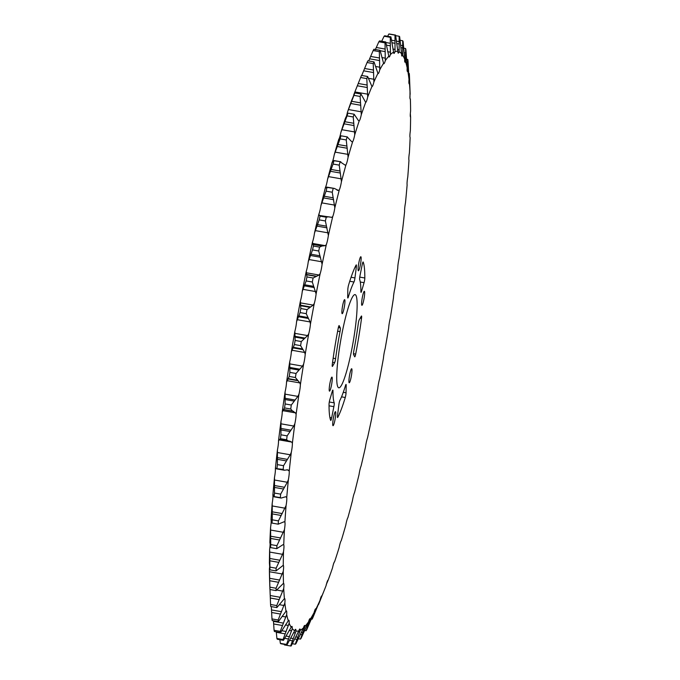 <?xml version="1.0" encoding="UTF-8"?>
<svg xmlns="http://www.w3.org/2000/svg" width="680" height="680" viewBox="0 0 680 680"><rect width="100%" height="100%" fill="white"/><g stroke="black" fill="none" stroke-linecap="round" stroke-linejoin="round"><path stroke-width="1.02" d="M353.77 338.317A47.302 6.256 99.9 0 0 355.104 294.627A47.302 6.256 99.9 0 0 340.094 344.123A47.302 6.256 99.9 0 0 338.759 387.804A47.302 6.256 99.9 0 0 353.77 338.317M351.475 375.317A7.123 0.944 99.9 0 0 351.679 368.738A7.123 0.944 99.9 0 0 349.418 376.193A7.123 0.944 99.9 0 0 349.223 382.772A7.123 0.944 99.9 0 0 351.475 375.317M364.166 297.865A7.123 0.944 99.9 0 0 364.361 291.295A7.123 0.944 99.9 0 0 362.1 298.741A7.123 0.944 99.9 0 0 361.904 305.32A7.123 0.944 99.9 0 0 364.166 297.865M360.647 263.33A7.123 0.944 99.9 0 0 360.842 256.751A7.123 0.944 99.9 0 0 358.581 264.197A7.123 0.944 99.9 0 0 358.385 270.776A7.123 0.944 99.9 0 0 360.647 263.33M344.445 306.238A7.123 0.944 99.9 0 0 344.641 299.659A7.123 0.944 99.9 0 0 342.38 307.113A7.123 0.944 99.9 0 0 342.184 313.692A7.123 0.944 99.9 0 0 344.445 306.238M331.755 383.69A7.123 0.944 99.9 0 0 331.959 377.111A7.123 0.944 99.9 0 0 329.698 384.565A7.123 0.944 99.9 0 0 329.502 391.144A7.123 0.944 99.9 0 0 331.755 383.69M339.039 403.665A3.307 0.433 99.9 0 0 338.912 404.498L337.543 415.319A3.307 0.433 99.9 0 0 337.577 417.546A3.307 0.433 99.9 0 0 337.781 417.325A82.697 10.939 99.9 0 0 345.262 397.502A3.307 0.433 99.9 0 0 346.043 392.802L346.179 385.254A3.307 0.433 99.9 0 0 346.035 384.438A3.307 0.433 99.9 0 0 345.534 385.424A64.498 8.534 -80.1 0 1 339.873 400.426A3.307 0.433 99.9 0 0 339.039 403.665M353.71 351.526A3.307 0.433 99.9 0 0 353.549 354.518L354.688 356.779A3.307 0.433 99.9 0 0 354.748 356.847A3.307 0.433 99.9 0 0 355.674 354.101A82.697 10.939 99.9 0 0 361.522 318.342A3.307 0.433 99.9 0 0 361.513 316.004A3.307 0.433 99.9 0 0 361.335 316.166L359.236 319.804A3.307 0.433 99.9 0 0 358.36 323.094A3.307 0.433 99.9 0 0 358.258 323.791A64.498 8.534 -80.1 0 1 353.829 350.829A3.307 0.433 99.9 0 0 353.71 351.526M359.83 276.615A3.307 0.433 99.9 0 0 359.652 279.574A64.498 8.534 -80.1 0 1 360.885 291.626A3.307 0.433 99.9 0 0 361.029 292.341A3.307 0.433 99.9 0 0 361.565 291.236L364.072 282.676A3.307 0.433 99.9 0 0 364.82 277.993A82.697 10.939 99.9 0 0 363.197 262.063A3.307 0.433 99.9 0 0 363.12 261.97A3.307 0.433 99.9 0 0 362.219 264.579L359.983 275.774A3.307 0.433 99.9 0 0 359.83 276.615M348.058 287.385A3.307 0.433 99.9 0 0 347.82 289.629L347.684 297.185A3.307 0.433 99.9 0 0 347.828 297.993A3.307 0.433 99.9 0 0 348.33 297.007A64.498 8.534 -80.1 0 1 353.982 282.004A3.307 0.433 99.9 0 0 354.951 277.933L356.32 267.113A3.307 0.433 99.9 0 0 356.286 264.894A3.307 0.433 99.9 0 0 356.082 265.106A82.697 10.939 99.9 0 0 348.602 284.928A3.307 0.433 99.9 0 0 348.058 287.385M337.611 345.176A64.498 8.534 -80.1 0 1 340.025 331.602A3.307 0.433 99.9 0 0 340.315 327.913L339.175 325.652A3.307 0.433 99.9 0 0 339.107 325.584A3.307 0.433 99.9 0 0 338.19 328.329A82.697 10.939 99.9 0 0 334.976 346.29A82.697 10.939 99.9 0 0 332.333 364.089A3.307 0.433 99.9 0 0 332.35 366.435A3.307 0.433 99.9 0 0 332.528 366.265L334.628 362.627A3.307 0.433 99.9 0 0 335.605 358.64A64.498 8.534 -80.1 0 1 337.611 345.176M335.274 418.234A7.123 0.944 99.9 0 0 335.478 411.655A7.123 0.944 99.9 0 0 333.217 419.101A7.123 0.944 99.9 0 0 333.022 425.68A7.123 0.944 99.9 0 0 335.274 418.234M329.273 402.118A3.307 0.433 99.9 0 0 329.035 404.438A82.697 10.939 99.9 0 0 330.667 420.368A3.307 0.433 99.9 0 0 330.743 420.461A3.307 0.433 99.9 0 0 331.644 417.851L333.88 406.657A3.307 0.433 99.9 0 0 334.203 402.857A64.498 8.534 -80.1 0 1 332.971 390.804A3.307 0.433 99.9 0 0 332.826 390.091A3.307 0.433 99.9 0 0 332.299 391.195L329.791 399.755A3.307 0.433 99.9 0 0 329.273 402.118M297.865 396.389L298.962 394.213A8.568 1.131 99.9 0 0 299.931 389.164A8.568 1.131 99.9 0 0 300.39 384.625L299.88 382.916L295.4 377.527L289.229 376.44L286.535 382.194A8.568 1.131 -80.1 0 1 286.067 386.733A8.568 1.131 -80.1 0 1 285.099 391.782L285.124 403.945L291.295 405.034L297.865 396.389L284.988 394.128M293.76 426.046L294.848 423.716A8.568 1.131 99.9 0 0 295.749 418.616A8.568 1.131 99.9 0 0 296.106 414.35L295.528 412.887L292.561 411.06L290.734 409.012L284.554 407.932L282.243 411.918A8.568 1.131 -80.1 0 1 281.885 416.185A8.568 1.131 -80.1 0 1 280.984 421.286L280.95 434.8L287.122 435.888L293.76 426.046L280.874 423.793M290.224 454.775L291.303 452.319A8.568 1.131 99.9 0 0 292.128 447.236A8.568 1.131 99.9 0 0 292.375 443.275L291.728 442.077L289.536 441.159L279.523 439.408L278.511 440.844A8.568 1.131 -80.1 0 1 278.264 444.796A8.568 1.131 -80.1 0 1 277.44 449.888L277.389 464.618L283.56 465.698L290.224 454.775L277.346 452.514M287.308 482.264L288.371 479.706A8.568 1.131 99.9 0 0 289.111 474.683A8.568 1.131 99.9 0 0 289.238 471.087L287.64 469.82L284.368 470.237L283.152 469.412L276.403 468.631L275.655 467.891L275.375 468.656A8.568 1.131 -80.1 0 1 275.247 472.252A8.568 1.131 -80.1 0 1 274.507 477.275L274.482 493.06L280.653 494.139L287.308 482.264L274.431 480.004M274.507 477.275A294.287 38.922 99.9 0 0 272.875 495.04A8.568 1.131 -80.1 0 1 272.867 498.236A8.568 1.131 -80.1 0 1 272.212 503.14L272.255 519.817L278.426 520.897L286.076 505.571A8.568 1.131 99.9 0 0 286.731 500.667A8.568 1.131 99.9 0 0 286.739 497.471L285.838 496.791M272.212 503.14A294.287 38.922 99.9 0 0 271.031 519.715A8.568 1.131 -80.1 0 1 271.142 522.478A8.568 1.131 -80.1 0 1 270.589 527.204L270.742 544.595L276.913 545.674L284.444 529.635A8.568 1.131 99.9 0 0 285.005 524.909A8.568 1.131 99.9 0 0 284.894 522.146L284.078 521.773L278.197 524.178L272.025 523.09L278.197 524.178A310.037 41.004 99.9 0 1 278.426 520.897M282.548 554.319L283.509 551.641A8.568 1.131 99.9 0 0 283.959 547.137A8.568 1.131 99.9 0 0 283.73 544.833L282.863 544.756L276.769 548.683L270.598 547.604L269.866 542.402A8.568 1.131 -80.1 0 1 270.096 544.706A8.568 1.131 -80.1 0 1 269.646 549.211L269.951 567.129L276.123 568.208L282.548 554.319L269.662 552.058M269.662 566.414A8.568 1.131 -80.1 0 1 269.399 568.905L269.892 587.171L276.063 588.251L283.262 571.336A8.568 1.131 99.9 0 0 283.602 567.111A8.568 1.131 99.9 0 0 283.262 565.292L283.186 565.275M269.96 588.863L270.563 604.494L276.743 605.574L283.713 588.514A8.568 1.131 99.9 0 0 283.934 584.604A8.568 1.131 99.9 0 0 283.569 583.295A8.568 1.131 99.9 0 0 283.492 583.304L276.106 590.623L269.935 589.534L269.628 580.865M271.328 606.611L271.975 618.919L278.146 619.998L284.852 602.981A8.568 1.131 99.9 0 0 284.962 599.437A8.568 1.131 99.9 0 0 284.631 598.562A8.568 1.131 99.9 0 0 284.41 598.655L276.879 607.58L270.708 606.5A310.037 41.004 99.9 0 1 270.563 604.494M283.483 623.135L273.471 621.375L274.082 630.275L280.262 631.363L286.679 614.575A8.568 1.131 99.9 0 0 286.671 611.439A8.568 1.131 99.9 0 0 286.382 610.912A8.568 1.131 99.9 0 0 286.017 611.184L278.375 621.622L272.204 620.542A310.037 41.004 99.9 0 1 271.975 618.919M276.275 631.831L276.887 638.452L283.058 639.531L289.161 623.186A8.568 1.131 99.9 0 0 289.034 620.483A8.568 1.131 99.9 0 0 288.822 620.219A8.568 1.131 99.9 0 0 288.295 620.763L280.576 632.578L274.405 631.499A310.037 41.004 99.9 0 1 274.082 630.275M279.879 639.71L280.356 643.348L286.526 644.428L292.273 628.694A8.568 1.131 99.9 0 0 292.034 626.458A8.568 1.131 99.9 0 0 291.907 626.373A8.568 1.131 99.9 0 0 291.21 627.274L283.466 640.339L277.296 639.26A310.037 41.004 99.9 0 1 276.887 638.452M284.325 644.342L284.435 644.92L290.606 646L295.987 631.057A8.568 1.131 99.9 0 0 295.639 629.314A8.568 1.131 99.9 0 0 295.613 629.314A8.568 1.131 99.9 0 0 294.738 630.649L287.011 644.818L280.84 643.739A310.037 41.004 99.9 0 1 280.356 643.348M292.375 643.713L295.264 644.223L300.262 630.25A8.568 1.131 99.9 0 0 299.905 629A8.568 1.131 99.9 0 0 299.803 629.017A8.568 1.131 99.9 0 0 298.834 630.853L291.168 645.957A310.037 41.004 99.9 0 1 290.606 646M298.325 638.741L300.441 639.115L305.048 626.271A8.568 1.131 99.9 0 0 304.716 625.447A8.568 1.131 99.9 0 0 304.478 625.558A8.568 1.131 99.9 0 0 303.467 627.887L295.894 643.756A310.037 41.004 99.9 0 1 295.264 644.223M304.623 630.487L306.085 630.742L310.293 619.174A8.568 1.131 99.9 0 0 310.021 618.681A8.568 1.131 99.9 0 0 309.629 618.995A8.568 1.131 99.9 0 0 308.567 621.784L301.138 638.231A310.037 41.004 99.9 0 1 300.441 639.115M311.296 619.038L312.137 619.183L315.936 609.025A8.568 1.131 99.9 0 0 315.732 608.787A8.568 1.131 99.9 0 0 315.18 609.382A8.568 1.131 99.9 0 0 314.092 612.595L306.841 629.442A310.037 41.004 99.9 0 1 306.085 630.742M318.274 604.529L321.921 595.943A8.568 1.131 99.9 0 0 321.81 595.875A8.568 1.131 99.9 0 0 321.087 596.827A8.568 1.131 99.9 0 0 319.974 600.44L312.936 617.483A310.037 41.004 99.9 0 1 312.137 619.183M326.188 584.783L328.176 580.074A8.568 1.131 99.9 0 0 327.267 581.476A8.568 1.131 99.9 0 0 326.153 585.446A294.287 38.922 99.9 0 1 324.394 589.934L319.337 602.573A310.037 41.004 99.9 0 0 319.37 602.497M410.15 93.916A294.287 38.922 99.9 0 0 409.453 83.776L409.292 73.499A310.037 41.004 99.9 0 1 409.436 75.505L410.15 93.916A8.568 1.131 99.9 0 0 409.929 97.826A8.568 1.131 99.9 0 0 410.295 99.135A8.568 1.131 99.9 0 0 410.372 99.135A294.287 38.922 99.9 0 1 410.388 99.679A294.287 38.922 99.9 0 1 410.601 111.095A8.568 1.131 99.9 0 0 410.261 115.319A8.568 1.131 99.9 0 0 410.601 117.138A294.287 38.922 99.9 0 1 410.354 130.79A8.568 1.131 99.9 0 0 409.904 135.294A8.568 1.131 99.9 0 0 410.133 137.598A294.287 38.922 99.9 0 1 409.411 152.796A8.568 1.131 99.9 0 0 408.858 157.522A8.568 1.131 99.9 0 0 408.969 160.284A294.287 38.922 99.9 0 1 407.787 176.859A8.568 1.131 99.9 0 0 407.133 181.764A8.568 1.131 99.9 0 0 407.125 184.96A294.287 38.922 99.9 0 1 405.493 202.725A8.568 1.131 99.9 0 0 404.753 207.748A8.568 1.131 99.9 0 0 404.625 211.344A294.287 38.922 99.9 0 1 402.56 230.112A8.568 1.131 99.9 0 0 401.736 235.203A8.568 1.131 99.9 0 0 401.489 239.156A294.287 38.922 99.9 0 1 399.015 258.714A8.568 1.131 99.9 0 0 398.115 263.815A8.568 1.131 99.9 0 0 397.757 268.082A294.287 38.922 99.9 0 1 394.901 288.218A8.568 1.131 99.9 0 0 393.933 293.267A8.568 1.131 99.9 0 0 393.465 297.806A294.287 38.922 99.9 0 1 390.26 318.308A8.568 1.131 99.9 0 0 389.24 323.255A8.568 1.131 99.9 0 0 388.671 328.015A294.287 38.922 99.9 0 1 385.144 348.644A8.568 1.131 99.9 0 0 384.081 353.438A8.568 1.131 99.9 0 0 383.418 358.36A294.287 38.922 99.9 0 1 379.61 378.904A8.568 1.131 99.9 0 0 378.513 383.486A8.568 1.131 99.9 0 0 377.757 388.518A294.287 38.922 99.9 0 1 373.719 408.748A8.568 1.131 99.9 0 0 372.606 413.066A8.568 1.131 99.9 0 0 371.764 418.157A294.287 38.922 99.9 0 1 367.531 437.852A8.568 1.131 99.9 0 0 366.409 441.864A8.568 1.131 99.9 0 0 365.5 446.956A294.287 38.922 99.9 0 1 361.123 465.894A8.568 1.131 99.9 0 0 360.009 469.565A8.568 1.131 99.9 0 0 359.031 474.598A294.287 38.922 99.9 0 1 354.552 492.575A8.568 1.131 99.9 0 0 353.455 495.848A8.568 1.131 99.9 0 0 352.427 500.777A294.287 38.922 99.9 0 1 347.905 517.59A8.568 1.131 99.9 0 0 346.834 520.446A8.568 1.131 99.9 0 0 345.772 525.207A294.287 38.922 99.9 0 1 341.241 540.685A8.568 1.131 99.9 0 0 340.212 543.073A8.568 1.131 99.9 0 0 339.116 547.621A294.287 38.922 99.9 0 1 334.645 561.587A8.568 1.131 99.9 0 0 333.668 563.49A8.568 1.131 99.9 0 0 332.554 567.774A294.287 38.922 99.9 0 1 328.176 580.074M409.012 79.45A294.287 38.922 99.9 0 0 407.847 71.247L407.796 59.458A310.037 41.004 99.9 0 1 408.025 61.081L409.012 79.45A8.568 1.131 99.9 0 0 408.901 82.994A8.568 1.131 99.9 0 0 409.232 83.878A8.568 1.131 99.9 0 0 409.453 83.776M407.184 67.855A294.287 38.922 99.9 0 0 405.569 61.676L405.594 48.501A310.037 41.004 99.9 0 1 405.918 49.725L407.184 67.855A8.568 1.131 99.9 0 0 407.192 70.992A8.568 1.131 99.9 0 0 407.481 71.519A8.568 1.131 99.9 0 0 407.847 71.247M404.702 59.253A294.287 38.922 99.9 0 0 402.653 55.165L402.704 40.74A310.037 41.004 99.9 0 1 403.113 41.548L404.702 59.253A8.568 1.131 99.9 0 0 404.829 61.948A8.568 1.131 99.9 0 0 405.042 62.22A8.568 1.131 99.9 0 0 405.569 61.676M401.591 53.737A294.287 38.922 99.9 0 0 399.126 51.782L399.16 36.261A310.037 41.004 99.9 0 1 399.644 36.652L401.591 53.737A8.568 1.131 99.9 0 0 401.829 55.972A8.568 1.131 99.9 0 0 401.957 56.057A8.568 1.131 99.9 0 0 402.653 55.165M395.565 35.08A310.037 41.004 99.9 0 0 395.003 35.122L388.832 34.042A310.037 41.004 99.9 0 1 389.394 34L395.565 35.08L397.868 51.374A8.568 1.131 99.9 0 0 398.225 53.117A8.568 1.131 99.9 0 0 398.242 53.117A8.568 1.131 99.9 0 0 399.126 51.782M390.915 36.864A310.037 41.004 99.9 0 0 390.277 37.332L384.106 36.244A310.037 41.004 99.9 0 1 384.736 35.776L390.915 36.864L393.601 52.181A8.568 1.131 99.9 0 0 393.958 53.431A8.568 1.131 99.9 0 0 394.06 53.414A8.568 1.131 99.9 0 0 395.029 51.578L395.003 35.122M385.73 41.964A310.037 41.004 99.9 0 0 385.033 42.857L378.862 41.769A310.037 41.004 99.9 0 1 379.559 40.885L385.73 41.964L388.815 56.159A8.568 1.131 99.9 0 0 389.138 56.984A8.568 1.131 99.9 0 0 389.376 56.873A8.568 1.131 99.9 0 0 390.397 54.544L390.277 37.332M380.086 50.345A310.037 41.004 99.9 0 0 379.329 51.646L373.159 50.558A310.037 41.004 99.9 0 1 373.915 49.258L380.086 50.345L383.571 63.257A8.568 1.131 99.9 0 0 383.843 63.75A8.568 1.131 99.9 0 0 384.234 63.435A8.568 1.131 99.9 0 0 385.296 60.647L385.033 42.857M374.034 61.897A310.037 41.004 99.9 0 0 373.235 63.597L367.064 62.517A310.037 41.004 99.9 0 1 367.863 60.817L374.034 61.897L377.927 73.406A8.568 1.131 99.9 0 0 378.131 73.644A8.568 1.131 99.9 0 0 378.683 73.049A8.568 1.131 99.9 0 0 379.772 69.836L379.329 51.646M360.663 77.427A310.037 41.004 99.9 0 0 360.629 77.503L353.846 94.554A294.287 38.922 99.9 0 1 355.606 90.066L360.663 77.427A310.037 41.004 99.9 0 1 361.471 75.429L367.642 76.508L371.943 86.487A8.568 1.131 99.9 0 0 372.053 86.555A8.568 1.131 99.9 0 0 372.776 85.603A8.568 1.131 99.9 0 0 373.889 81.991L373.235 63.597M354.807 92.93A310.037 41.004 99.9 0 0 353.94 95.361L347.446 112.225A294.287 38.922 99.9 0 1 351.824 99.926L354.807 92.93L360.978 94.01L365.678 102.357A8.568 1.131 99.9 0 0 365.687 102.357A8.568 1.131 99.9 0 0 366.596 100.954A8.568 1.131 99.9 0 0 367.71 96.985L366.8 78.582L360.629 77.503M345.482 118.311A8.568 1.131 -80.1 0 1 345.355 118.413L347.947 113.126L354.127 114.215L358.394 120.521L359.219 120.844A8.568 1.131 99.9 0 0 360.196 118.941A8.568 1.131 99.9 0 0 361.309 114.656L360.111 96.441L353.94 95.361M358.394 120.521L359.219 120.844A294.287 38.922 99.9 0 0 354.739 134.81L353.234 116.977L347.063 115.889L340.884 132.379A8.568 1.131 -80.1 0 1 339.787 136.927A8.568 1.131 -80.1 0 1 338.759 139.315L340.969 135.813L347.37 136.918L340.969 135.813A310.037 41.004 99.9 0 0 340.076 138.873L334.228 154.793A8.568 1.131 -80.1 0 1 333.166 159.554A8.568 1.131 -80.1 0 1 332.095 162.409L333.948 160.726L340.825 161.763L333.854 160.54M340.884 132.379A294.287 38.922 99.9 0 1 345.355 118.413L345.517 118.26M347.446 112.225A8.568 1.131 -80.1 0 1 346.332 116.509A8.568 1.131 -80.1 0 1 346.264 116.696M351.747 141.712L352.623 141.746A294.287 38.922 99.9 0 0 348.092 157.225L346.248 139.953A310.037 41.004 99.9 0 1 347.149 136.893L351.747 141.712L352.623 141.746A8.568 1.131 99.9 0 0 353.642 139.357A8.568 1.131 99.9 0 0 354.739 134.81M334.228 154.793A294.287 38.922 99.9 0 1 338.759 139.315L338.861 139.451M345.041 165.087L345.958 164.84A294.287 38.922 99.9 0 0 341.436 181.654L339.226 165.138A310.037 41.004 99.9 0 1 340.127 161.806L345.091 165.104M333.353 161.135L333.948 160.726A310.037 41.004 99.9 0 0 333.055 164.05L327.573 179.222A294.287 38.922 99.9 0 1 332.095 162.409L332.154 162.826M345.958 164.84A8.568 1.131 99.9 0 0 347.029 161.984A8.568 1.131 99.9 0 0 348.092 157.225M327.573 179.222A8.568 1.131 -80.1 0 1 326.545 184.153A8.568 1.131 -80.1 0 1 325.448 187.425L325.465 188.139L326.476 187.357L334.356 188.428L338.342 190.392L339.311 189.856A8.568 1.131 99.9 0 0 340.408 186.583A8.568 1.131 99.9 0 0 341.436 181.654M331.738 217.353L332.741 216.537A8.568 1.131 99.9 0 0 333.854 212.874A8.568 1.131 99.9 0 0 334.832 207.833L332.248 192.236L326.077 191.156L320.969 205.403A8.568 1.131 -80.1 0 1 319.991 210.434A8.568 1.131 -80.1 0 1 318.877 214.106L319.396 215.458L331.738 217.353L328.542 216.793L326.255 217.218A310.037 41.004 99.9 0 0 325.389 220.966L319.218 219.878L314.5 233.044A8.568 1.131 -80.1 0 1 313.591 238.136A8.568 1.131 -80.1 0 1 312.469 242.148L313.387 246.024L319.558 247.103L321.946 246.032L325.295 245.667L326.332 244.579A8.568 1.131 99.9 0 0 327.454 240.567A8.568 1.131 99.9 0 0 328.363 235.475L325.389 220.966M319.09 275.026L320.144 273.683A8.568 1.131 99.9 0 0 321.257 269.365A8.568 1.131 99.9 0 0 322.099 264.274L318.716 250.996L312.545 249.917L308.236 261.843A8.568 1.131 -80.1 0 1 307.394 266.934A8.568 1.131 -80.1 0 1 306.28 271.252L306.944 276.93L313.115 278.01L319.09 275.026L306.204 272.765M313.174 305.107L314.253 303.526A8.568 1.131 99.9 0 0 315.35 298.945A8.568 1.131 99.9 0 0 316.106 293.913L312.315 282.013L306.144 280.933L302.243 291.482A8.568 1.131 -80.1 0 1 301.486 296.514A8.568 1.131 -80.1 0 1 300.39 301.096L300.832 308.524L307.012 309.613L313.174 305.107L300.297 302.846M307.632 335.589L308.72 333.786A8.568 1.131 99.9 0 0 309.782 328.993A8.568 1.131 99.9 0 0 310.445 324.071L310.054 321.938L306.255 313.675L300.084 312.587L296.582 321.64A8.568 1.131 -80.1 0 1 295.919 326.561A8.568 1.131 -80.1 0 1 294.856 331.355L295.12 340.459L301.291 341.547L307.632 335.589L294.746 333.327M302.506 366.12L303.603 364.123A8.568 1.131 99.9 0 0 304.623 359.176A8.568 1.131 99.9 0 0 305.192 354.425L304.742 352.486L300.594 345.627L294.423 344.548L291.329 351.985A8.568 1.131 -80.1 0 1 290.76 356.745A8.568 1.131 -80.1 0 1 289.74 361.692L289.867 372.385L296.038 373.464L302.506 366.12L289.629 363.868M298.962 394.213A294.287 38.922 99.9 0 0 296.106 414.35M294.848 423.716A294.287 38.922 99.9 0 0 292.375 443.275M291.303 452.319A294.287 38.922 99.9 0 0 289.238 471.087M288.371 479.706A294.287 38.922 99.9 0 0 286.739 497.471M286.076 505.571A294.287 38.922 99.9 0 0 284.894 522.146L284.078 521.773M284.444 529.635A294.287 38.922 99.9 0 0 283.73 544.833L282.863 544.756M283.509 551.641A294.287 38.922 99.9 0 0 283.262 565.292L276.072 570.911L269.9 569.832L269.399 562.861A8.568 1.131 -80.1 0 1 269.416 562.87A294.287 38.922 99.9 0 1 269.646 549.211M283.262 571.336A294.287 38.922 99.9 0 0 283.492 583.304M283.713 588.514A294.287 38.922 99.9 0 0 284.41 598.655M284.852 602.981A294.287 38.922 99.9 0 0 286.017 611.184M286.679 614.575A294.287 38.922 99.9 0 0 288.295 620.763M289.161 623.186A294.287 38.922 99.9 0 0 291.21 627.274M292.273 628.694A294.287 38.922 99.9 0 0 294.738 630.649M295.987 631.057A294.287 38.922 99.9 0 0 298.834 630.853M300.262 630.25A294.287 38.922 99.9 0 0 303.467 627.887M305.048 626.271A294.287 38.922 99.9 0 0 308.567 621.784M310.293 619.174A294.287 38.922 99.9 0 0 314.092 612.595M315.936 609.025A294.287 38.922 99.9 0 0 319.974 600.44M321.921 595.943A294.287 38.922 99.9 0 0 324.394 589.934M397.868 51.374A294.287 38.922 99.9 0 0 395.029 51.578M393.601 52.181A294.287 38.922 99.9 0 0 390.397 54.544M388.815 56.159A294.287 38.922 99.9 0 0 385.296 60.647M383.571 63.257A294.287 38.922 99.9 0 0 379.772 69.836M377.927 73.406A294.287 38.922 99.9 0 0 373.889 81.991M371.943 86.487A294.287 38.922 99.9 0 0 367.71 96.985M365.678 102.357A294.287 38.922 99.9 0 0 361.309 114.656M339.311 189.856A294.287 38.922 99.9 0 0 334.832 207.833M332.741 216.537A294.287 38.922 99.9 0 0 328.363 235.475M326.332 244.579A294.287 38.922 99.9 0 0 322.099 264.274M320.144 273.683A294.287 38.922 99.9 0 0 316.106 293.913M314.253 303.526A294.287 38.922 99.9 0 0 310.445 324.071M308.72 333.786A294.287 38.922 99.9 0 0 305.192 354.425M303.603 364.123A294.287 38.922 99.9 0 0 300.39 384.625M291.295 405.034A310.037 41.004 99.9 0 0 290.734 409.012M296.038 373.464A310.037 41.004 99.9 0 0 295.4 377.527M285.124 403.945A310.037 41.004 99.9 0 0 284.554 407.932M289.867 372.385A310.037 41.004 99.9 0 0 289.229 376.44M285.099 391.782A294.287 38.922 99.9 0 0 282.243 411.918M289.74 361.692A294.287 38.922 99.9 0 0 286.535 382.194M294.856 331.355A294.287 38.922 99.9 0 0 291.329 351.985M300.39 301.096A294.287 38.922 99.9 0 0 296.582 321.64M306.28 271.252A294.287 38.922 99.9 0 0 302.243 291.482M312.469 242.148A294.287 38.922 99.9 0 0 308.236 261.843M318.877 214.106A294.287 38.922 99.9 0 0 314.5 233.044M325.448 187.425A294.287 38.922 99.9 0 0 320.969 205.403M353.846 94.554A8.568 1.131 -80.1 0 1 353.515 95.939M269.399 568.905A294.287 38.922 99.9 0 0 269.611 580.321L269.637 581.068M270.589 527.204A294.287 38.922 99.9 0 0 269.866 542.402L269.986 542.495M277.44 449.888A294.287 38.922 99.9 0 0 275.375 468.656M280.984 421.286A294.287 38.922 99.9 0 0 278.511 440.844M287.122 435.888A310.037 41.004 99.9 0 0 286.628 439.756L280.457 438.677L279.752 439.62M288.592 441.175L286.628 439.756M290.037 441.192L289.536 441.159M280.95 434.8A310.037 41.004 99.9 0 0 280.457 438.677M279.523 439.408L278.851 439.815L291.728 442.077M283.56 465.698A310.037 41.004 99.9 0 0 283.152 469.412M277.389 464.618A310.037 41.004 99.9 0 0 276.981 468.325L276.403 468.631M280.653 494.139A310.037 41.004 99.9 0 0 280.33 497.658L274.159 496.57L273.096 494.555L272.875 495.04M285.685 496.765L281.129 498.058L280.33 497.658M274.482 493.06A310.037 41.004 99.9 0 0 274.159 496.57L273.692 496.221M272.255 519.817A310.037 41.004 99.9 0 0 272.025 523.09L271.201 519.52M276.913 545.674A310.037 41.004 99.9 0 0 276.769 548.683M270.742 544.595A310.037 41.004 99.9 0 0 270.598 547.604M276.123 568.208A310.037 41.004 99.9 0 0 276.072 570.911M269.951 567.129A310.037 41.004 99.9 0 0 269.9 569.832M276.063 588.251A310.037 41.004 99.9 0 0 276.106 590.623M269.892 587.171A310.037 41.004 99.9 0 0 269.935 589.534M276.743 605.574A310.037 41.004 99.9 0 0 276.879 607.58M278.146 619.998A310.037 41.004 99.9 0 0 278.375 621.622M280.262 631.363A310.037 41.004 99.9 0 0 280.576 632.578M283.058 639.531A310.037 41.004 99.9 0 0 283.466 640.339M286.526 644.428A310.037 41.004 99.9 0 0 287.011 644.818M318.529 604.571A310.037 41.004 99.9 0 0 319.337 602.573M333.429 564L334.475 561.74M410.601 117.138L410.337 113.585M409.972 98.396L410.014 90.457M409.292 73.499L408.671 73.389M407.796 59.458L406.563 59.245M405.594 48.501L403.725 48.169M402.704 40.74L400.12 40.29M399.16 36.261L395.675 35.657M388.832 34.042L387.625 36.286M384.106 36.244L381.454 41.743M378.862 41.769L375.224 49.861M373.159 50.558L368.704 60.962M367.064 62.517L361.726 75.472M367.642 76.508A310.037 41.004 99.9 0 0 366.8 78.582M360.978 94.01A310.037 41.004 99.9 0 0 360.111 96.441M354.127 114.215A310.037 41.004 99.9 0 0 353.234 116.977M347.947 113.126A310.037 41.004 99.9 0 0 347.063 115.889M346.248 139.953L340.076 138.873M339.226 165.138L333.055 164.05M333.132 188.683A310.037 41.004 99.9 0 0 332.248 192.236M337.62 190.349L337.05 190.17M326.476 187.357L326.961 187.595A310.037 41.004 99.9 0 0 326.077 191.156M319.396 215.458L320.084 216.13L326.255 217.218M320.084 216.13A310.037 41.004 99.9 0 0 319.218 219.878M319.558 247.103A310.037 41.004 99.9 0 0 318.716 250.996M313.387 246.024A310.037 41.004 99.9 0 0 312.545 249.917M313.115 278.01A310.037 41.004 99.9 0 0 312.315 282.013M306.944 276.93A310.037 41.004 99.9 0 0 306.144 280.933M307.012 309.613A310.037 41.004 99.9 0 0 306.255 313.675M300.832 308.524A310.037 41.004 99.9 0 0 300.084 312.587M301.291 341.547A310.037 41.004 99.9 0 0 300.594 345.627M295.12 340.459A310.037 41.004 99.9 0 0 294.423 344.548M340.025 331.602L337.646 331.177M285.048 508.198L272.161 505.937M283.45 532.304L270.572 530.043M282.344 573.996L269.458 571.736M282.837 591.124L276.922 590.087M284.036 605.506L279.429 604.698M285.914 616.998L282.132 616.335M288.456 625.464L285.379 624.928M291.635 630.819L289.187 630.385M295.409 632.995L293.514 632.663M299.744 631.975L298.333 631.729M304.589 627.776L303.56 627.589M309.901 620.423L309.043 620.279M315.605 610.019L314.942 609.9M321.649 596.666L321.198 596.59M325.295 245.667L312.418 243.406M298.69 370.039L289.85 368.483M299.752 369.189L289.74 367.438M304.742 352.486L291.856 350.234M302.949 349.63L292.944 347.871M302.149 348.874L293.318 347.319M303.9 338.657L295.06 337.11M304.929 338.053L294.916 336.302M307.666 317.475L298.834 315.92M308.414 318.478L298.401 316.719M310.054 321.938L297.177 319.676M309.553 307.3L300.713 305.753M310.548 306.952L300.534 305.201M313.591 286.331L304.75 284.775M314.279 287.572L304.266 285.812M315.775 291.593L302.898 289.332M315.588 276.318L306.748 274.762M316.548 276.225L306.536 274.465M319.846 255.782L311.006 254.226M320.484 257.244L310.471 255.484M321.827 261.791L308.95 259.53M321.912 246.032L313.115 244.486L321.929 246.032M326.375 226.159L317.534 224.612M326.952 227.834L316.94 226.083M328.151 232.866L315.274 230.605M333.098 197.804L324.258 196.248M333.616 199.665L323.612 197.914M334.679 205.122L321.793 202.861M339.949 171.011L331.109 169.456M340.416 173.043L330.403 171.292M341.326 178.865L328.449 176.605M346.842 146.072L338.011 144.525M347.259 148.257L337.246 146.506M348.041 154.385L335.155 152.124M353.719 123.275L344.879 121.72M354.076 125.587L344.063 123.828M354.73 131.954L341.844 129.693M360.485 102.85L351.645 101.303M360.791 105.272L350.778 103.513M361.326 111.818L348.449 109.556M367.081 85.042L358.241 83.487M367.336 87.541L357.332 85.782M367.769 94.189L354.883 91.928M373.422 70.031L364.591 68.484M373.643 72.582L363.63 70.822M373.966 79.271L368.653 78.336M379.449 57.987L370.617 56.44M379.627 60.562L369.614 58.811M379.874 67.218L375.589 66.47M385.092 49.045L376.261 47.489M385.237 51.62L380.248 50.745M385.407 58.166L381.897 57.553M390.295 43.291L385.909 42.526M390.405 45.84L386.537 45.16M390.515 52.215L387.676 51.722M394.986 40.808L391.595 40.205M395.072 43.299L391.96 42.746M395.139 49.427L392.904 49.036M399.126 41.599L396.449 41.132M399.194 44.013L396.712 43.571M399.236 49.844L397.519 49.538M402.671 45.679L400.596 45.313M402.721 47.974L400.826 47.642M402.747 53.439L401.498 53.227M405.577 52.98L404.065 52.717M405.62 55.157L404.251 54.918M405.646 60.197L404.676 60.027M407.804 63.444L406.827 63.274M407.847 65.459L406.971 65.305M407.889 70.031L407.107 69.895M409.343 76.942L408.85 76.857M409.394 78.786L408.96 78.71M409.471 82.832L408.875 82.73M313.412 615.765L312.749 615.646M314.109 613.989L313.514 613.887M307.504 626.815L306.332 626.611M308.252 624.877L307.199 624.69M302.005 634.729L300.288 634.432M302.804 632.655L301.24 632.383M296.964 639.421L294.67 639.021M297.815 637.236L295.707 636.871M292.442 640.849L289.51 640.331M293.344 638.579L290.64 638.104M288.49 638.979L284.775 638.333M289.433 636.65L286.067 636.063M285.149 633.854L276.31 632.298M286.135 631.482L281.928 630.742M282.464 625.506L273.624 623.96M280.449 614.04L271.618 612.493M281.503 611.694L271.499 609.935M279.14 599.59L270.308 598.034M280.228 597.287L270.215 595.527M278.553 582.292L269.714 580.745M279.65 580.065L269.637 578.306M278.681 562.351L269.841 560.804M279.795 560.226L269.781 558.467M279.523 539.988L270.691 538.441M280.653 537.982L270.64 536.222M281.087 515.44L272.247 513.893M282.217 513.578L272.204 511.819M283.339 488.979L274.499 487.424M284.469 487.288L274.457 485.529M288.532 470.152L286.646 469.82M286.263 460.896L277.423 459.34M287.376 459.383L277.372 457.631M289.816 431.486L280.984 429.938M290.929 430.194L280.916 428.434M292.561 411.06L283.721 409.513M293.462 411.306L283.45 409.555M295.528 412.887L282.642 410.626M293.973 401.089L285.141 399.543M295.06 400.019L285.048 398.259M297.1 380.179L288.26 378.632M297.95 380.69L287.938 378.93M299.88 382.916L286.994 380.655M332.971 390.804L332.452 390.719M329.298 401.99L334.203 402.857M333.88 406.657L329.035 405.815M329.902 417.546L331.644 417.851M338.351 327.565L340.315 327.913M333.149 358.216L335.605 358.64M334.628 362.627L332.579 362.27M356.32 267.113L355.181 266.909M351.075 277.253L354.951 277.933M353.982 282.004L349.741 281.265M347.692 296.897L348.33 297.007M359.754 277.1L364.82 277.993M364.072 282.676L360.273 282.013M360.885 291.116L361.565 291.236M353.473 353.719L355.674 354.101M361.522 318.342L360.213 318.113M345.262 397.502L341.538 396.848M346.179 385.254L345.627 385.152M343.273 392.317L346.043 392.802M410.388 99.679L410.363 98.931M334.356 188.428L326.8 187.102M281.129 498.058L273.947 496.791M284.368 470.237L276.59 468.868"/></g></svg>

